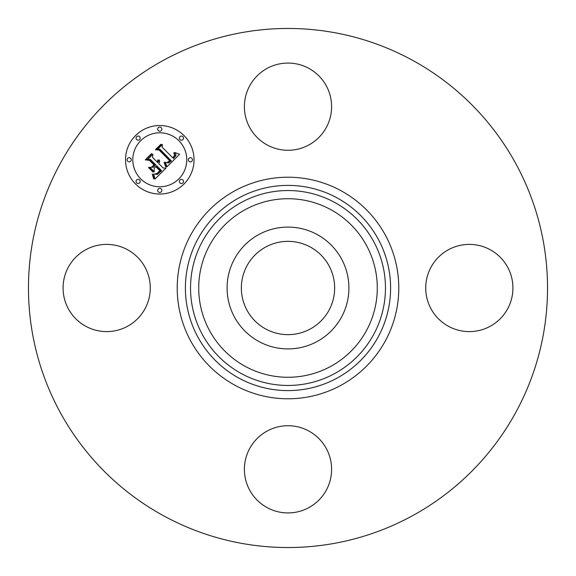 <?xml version="1.0" encoding="UTF-8"?>
<svg xmlns="http://www.w3.org/2000/svg" width="576" height="576" viewBox="0 0 576 576"><rect width="100%" height="100%" fill="white"/><g stroke="black" fill="none" stroke-linecap="round" stroke-linejoin="round"><path stroke-width="0.86" d="M310.363 247.061A46.649 46.649 0 0 1 328.939 310.363A46.649 46.649 0 0 1 265.637 328.939A46.649 46.649 0 0 1 247.061 265.637A46.649 46.649 0 0 1 310.363 247.061M163.57 515.765A259.538 259.538 0 0 1 60.235 163.57A259.538 259.538 0 0 1 412.43 60.235A259.538 259.538 0 0 1 515.765 412.43A259.538 259.538 0 0 1 163.57 515.765M326.268 490.234A43.603 43.603 0 0 1 267.098 507.6A43.603 43.603 0 0 1 249.732 448.43A43.603 43.603 0 0 1 308.902 431.064A43.603 43.603 0 0 1 326.268 490.234M85.766 326.268A43.603 43.603 0 0 1 68.4 267.098A43.603 43.603 0 0 1 127.57 249.732A43.603 43.603 0 0 1 144.936 308.902A43.603 43.603 0 0 1 85.766 326.268M249.732 85.766A43.603 43.603 0 0 1 308.902 68.4A43.603 43.603 0 0 1 326.268 127.57A43.603 43.603 0 0 1 267.098 144.936A43.603 43.603 0 0 1 249.732 85.766M490.234 249.732A43.603 43.603 0 0 1 507.6 308.902A43.603 43.603 0 0 1 448.43 326.268A43.603 43.603 0 0 1 431.064 267.098A43.603 43.603 0 0 1 490.234 249.732M234.547 258.797A60.905 60.905 0 0 1 317.203 234.547A60.905 60.905 0 0 1 341.453 317.203A60.905 60.905 0 0 1 258.797 341.453A60.905 60.905 0 0 1 234.547 258.797M135.554 184.003A34.258 34.258 0 0 1 135.554 135.554A34.258 34.258 0 0 1 184.003 135.554A34.258 34.258 0 0 1 184.003 184.003A34.258 34.258 0 0 1 135.554 184.003M140.695 178.862A26.993 26.993 0 0 1 140.695 140.695A26.993 26.993 0 0 1 178.862 140.695A26.993 26.993 0 0 1 178.862 178.862A26.993 26.993 0 0 1 140.695 178.862M166.946 166.802L165.348 162.288L168.631 163.008L171.317 160.826L159.97 149.227L157.565 149.321L162.403 144.482L162.158 147.204L172.692 157.738L174.463 155.57L174.506 154.462L173.614 152.964L174.103 152.957L174.953 155.261L173.088 157.896L173.484 158.53L175.918 155.513L175.817 154.08L174.78 152.496L179.597 154.246L166.946 166.802M165.636 166.687L164.131 162.41L164.498 162.23L165.91 165.838L166.097 166.918L165.636 166.687M167.126 162.49L169.726 160.697L159.091 150.041L155.419 149.738L160.826 144.324L161.352 144.367L156.283 149.436L159.322 149.638L170.352 160.668L168.293 162.482L167.126 162.49M155.059 178.999L153.619 174.082L157.327 174.406L161.618 170.676L156.665 165.722L156.017 166.363L160.394 170.741L157.478 173.534L154.908 174.06L157.039 173.398L159.84 170.719L155.758 166.63L154.159 168.228L154.253 171.713L149.818 167.278L153.353 167.256L155.779 164.83L150.437 159.494L147.708 159.473L152.906 154.274L152.561 157.378L157.111 161.928L157.925 159.89L158.35 159.912L157.392 162.216L157.896 162.713L159.372 160.006L159.674 161.827L158.782 163.606L163.253 168.07L166.046 168.005L155.059 178.999M153.547 178.51L152.273 174.01L153.461 175.759L153.979 179.143L153.547 178.51M148.536 167.544L148.968 167.422L153.54 172.001L153.108 172.116L148.536 167.544M153.979 164.851L149.443 160.322L145.274 159.876L151.402 153.749L151.956 153.77L146.153 159.566L149.58 159.926L154.526 164.873L151.805 167.026L153.979 164.851M179.964 182.902A2.074 2.074 0 0 1 179.964 179.964A2.074 2.074 0 0 1 182.902 179.964A2.074 2.074 0 0 1 182.902 182.902A2.074 2.074 0 0 1 179.964 182.902M136.656 182.902A2.074 2.074 0 0 1 136.656 179.964A2.074 2.074 0 0 1 139.594 179.964A2.074 2.074 0 0 1 139.594 182.902A2.074 2.074 0 0 1 136.656 182.902M158.314 191.873A2.074 2.074 0 0 1 158.314 188.935A2.074 2.074 0 0 1 161.244 188.935A2.074 2.074 0 0 1 161.244 191.873A2.074 2.074 0 0 1 158.314 191.873M136.656 139.594A2.074 2.074 0 0 1 136.656 136.656A2.074 2.074 0 0 1 139.594 136.656A2.074 2.074 0 0 1 139.594 139.594A2.074 2.074 0 0 1 136.656 139.594M127.685 161.244A2.074 2.074 0 0 1 127.685 158.314A2.074 2.074 0 0 1 130.622 158.314A2.074 2.074 0 0 1 130.622 161.244A2.074 2.074 0 0 1 127.685 161.244M182.902 136.656A2.074 2.074 0 0 1 182.902 139.594A2.074 2.074 0 0 1 179.964 139.594A2.074 2.074 0 0 1 179.964 136.656A2.074 2.074 0 0 1 182.902 136.656M191.873 158.314A2.074 2.074 0 0 1 191.873 161.244A2.074 2.074 0 0 1 188.935 161.244A2.074 2.074 0 0 1 188.935 158.314A2.074 2.074 0 0 1 191.873 158.314M161.244 127.685A2.074 2.074 0 0 1 161.244 130.622A2.074 2.074 0 0 1 158.314 130.622A2.074 2.074 0 0 1 158.314 127.685A2.074 2.074 0 0 1 161.244 127.685M337.19 197.957A102.607 102.607 0 0 1 378.043 337.19A102.607 102.607 0 0 1 238.81 378.043A102.607 102.607 0 0 1 197.957 238.81A102.607 102.607 0 0 1 337.19 197.957M341.114 190.778A110.786 110.786 0 0 1 385.222 341.114A110.786 110.786 0 0 1 234.886 385.222A110.786 110.786 0 0 1 190.778 234.886A110.786 110.786 0 0 1 341.114 190.778M334.728 202.471A97.459 97.459 0 0 1 373.529 334.728A97.459 97.459 0 0 1 241.272 373.529A97.459 97.459 0 0 1 202.471 241.272A97.459 97.459 0 0 1 334.728 202.471M330.804 209.65A89.28 89.28 0 0 1 366.35 330.804A89.28 89.28 0 0 1 245.196 366.35A89.28 89.28 0 0 1 209.65 245.196A89.28 89.28 0 0 1 330.804 209.65"/></g></svg>
